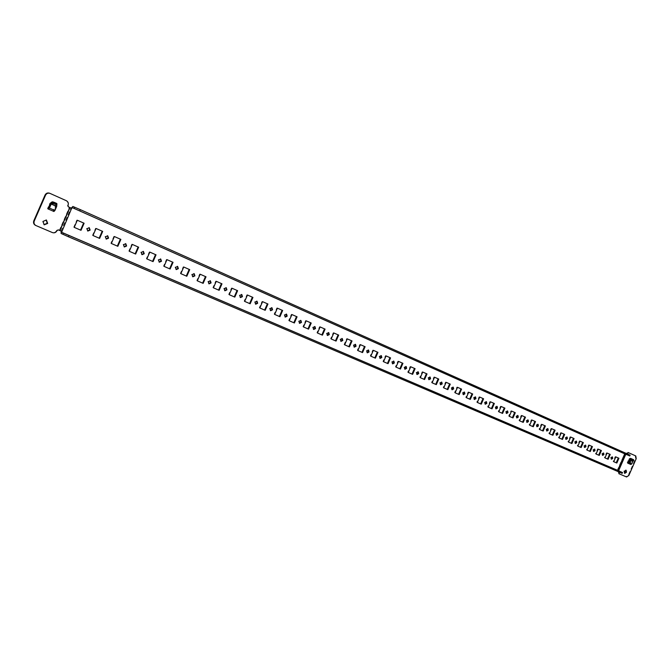 <?xml version="1.0" encoding="UTF-8"?>
<svg xmlns="http://www.w3.org/2000/svg" width="670" height="670" viewBox="0 0 670 670"><rect width="100%" height="100%" fill="white"/><g stroke="black" fill="none" stroke-linecap="round" stroke-linejoin="round"><path stroke-width="0.5" stroke-dasharray="3.35 2.51" d="M624.474 473.162L623.804 471.085L625.797 470.164M43.994 224.684L42.52 221.209L46.188 219.953M611.216 458.958L610.605 457.468L612.112 456.898M602.414 455.131L601.802 453.623L603.327 453.046M593.478 451.245L592.858 449.712L594.399 449.135M584.399 447.292L583.779 445.751L585.337 445.156M575.178 443.272L574.55 441.714L576.125 441.12M565.807 439.193L565.17 437.619L566.761 437.016M556.284 435.048L555.639 433.456L557.247 432.845M546.611 430.835L545.958 429.227L547.583 428.607M536.779 426.555L536.109 424.922L537.759 424.303M526.779 422.201L526.109 420.551L527.767 419.923M516.612 417.77L515.933 416.103L517.617 415.467M506.269 413.273L505.582 411.589L507.291 410.945M495.758 408.692L495.063 406.991L496.788 406.338M485.063 404.035L484.36 402.31L486.102 401.657M474.184 399.303L473.472 397.553L475.239 396.891M463.112 394.479L462.392 392.712L464.176 392.042M451.848 389.58L451.119 387.788L452.928 387.118M440.391 384.58L439.646 382.779L441.471 382.093M428.716 379.505L427.963 377.671L429.813 376.984M416.841 374.329L416.07 372.478L417.946 371.783M404.739 369.061L403.96 367.185L405.861 366.482M392.419 363.693L391.632 361.8L393.558 361.088M379.873 358.232L379.069 356.314L381.021 355.594M367.085 352.663L366.272 350.72L368.249 350M354.062 346.993L353.232 345.025L355.234 344.296M340.779 341.206L339.941 339.221L341.968 338.484M327.245 335.31L326.399 333.3L328.451 332.555M313.451 329.305L312.589 327.27L314.674 326.516M299.381 323.175L298.51 321.114L300.612 320.361M285.035 316.927L284.147 314.841L286.283 314.079M270.404 310.553L269.491 308.443L271.66 307.672M255.471 304.054L254.541 301.91L256.744 301.132M240.228 297.413L239.291 295.244L241.518 294.457M224.676 290.638L223.721 288.443L225.983 287.648M208.797 283.72L207.826 281.492L210.112 280.697M192.575 276.66L191.587 274.407L193.915 273.595M176.017 269.441L175.004 267.163L177.366 266.35M159.092 262.071L158.07 259.759L160.465 258.938M141.805 254.541L140.759 252.196L143.187 251.367M124.134 246.845L123.071 244.466L125.533 243.637M106.069 238.972L104.981 236.569L107.485 235.723M87.594 230.932L86.489 228.487L89.035 227.641M632.941 461.32L632.74 460.566L633.527 459.704L633.728 460.449M56.674 206.486L56.925 203.739M627.179 462.895L629.549 463.933L631.148 463.682L628.787 462.643L631.157 463.682L632.74 460.566L630.37 459.519M48.985 207.884L54.454 210.288L56.707 205.497L51.247 203.077M48.977 207.893L54.446 210.296L53.022 211.008L53.567 211.251L55.794 206.151L55.325 205.95L53.098 211.042M629.549 463.933L630.236 464.168L631.701 460.809L631.073 460.533L629.607 463.891L630.236 464.168M635.797 455.952L635.168 455.684L635.587 458.381L628.251 475.181L625.981 476.705L618.837 473.665M618.167 471.63L618.385 470.96L619.122 471.002M618.527 470.147L617.522 469.645L624.239 454.277L617.824 469.779L618.36 470.34M625.294 454.67L624.239 454.277M626.76 453.674L625.688 454.252M625.788 454.009L626.14 453.397M635.168 455.684L628.075 452.501M631.073 460.533L631.743 460.675L631.869 459.118M631.199 459.302L631.106 460.399M629.348 459.612L628.72 459.344L629.8 458.171L630.596 458.355M628.72 459.344L629.272 459.729M627.832 463.112L627.17 462.819L628.644 459.461M619.013 471.236L618.795 471.898M625.252 454.712L618.536 470.089M49.605 193.228L65.903 200.539C67.687 201.57 68.248 203.085 67.586 205.095L67.829 206.636L71.255 208.119M61.196 231.142L57.779 229.642L56.481 230.514C55.451 232.364 53.96 232.984 52 232.373L52.461 232.591M35.56 225.38L52 232.373M48.424 207.675L47.478 208.579L49.714 203.471L50.183 203.663M55.325 205.95L55.828 205.941L55.191 203.161L55.359 205.74M55.191 203.161L53.701 202.231M53.675 202.239L54.94 202.801M52.754 201.812L52.319 201.879M50.309 203.496L49.84 203.303L51.858 201.678M627.17 462.819L627.798 463.096M47.562 208.613L48.022 208.814M47.478 208.579L47.947 208.78M625.319 454.411L624.541 454.402M615.186 456.605L615.814 456.881L615.186 456.605L613.083 461.412L613.712 461.689L613.083 461.412M606.442 452.769L607.07 453.037L606.442 452.769L604.332 457.61L604.96 457.886L604.332 457.61M597.565 448.867L598.193 449.143L597.565 448.867L595.429 453.749L596.057 454.026L595.429 453.749M588.545 444.905L589.173 445.173L588.545 444.905L586.401 449.821L587.029 450.098L586.401 449.821M579.382 440.877L580.011 441.153L579.382 440.877L577.222 445.835L577.85 446.111L577.222 445.835M570.078 436.781L570.706 437.058L570.078 436.781L567.892 441.781L568.52 442.058L567.892 441.781M560.622 432.627L561.242 432.904L560.622 432.627L558.42 437.669L559.048 437.945L558.42 437.669M551.008 428.406L551.636 428.683L551.008 428.406L548.789 433.49L549.417 433.758L548.789 433.49M541.234 424.11L541.863 424.386L541.234 424.11L538.998 429.236L539.626 429.512L538.998 429.236M531.31 419.747L531.93 420.023L531.31 419.747L529.049 424.914L529.677 425.19L529.049 424.914M521.21 415.308L521.83 415.584L521.21 415.308L518.932 420.517L519.56 420.793L518.932 420.517M508.647 416.053L509.267 416.321L508.647 416.053L510.942 410.802L511.562 411.07M500.498 406.213L501.127 406.481L500.498 406.213L498.187 411.506L498.807 411.782L498.187 411.506M489.879 401.548L490.499 401.816L489.879 401.548L487.551 406.883L488.17 407.159L487.551 406.883M479.075 396.799L479.695 397.067L479.075 396.799L476.722 402.184L477.342 402.461L476.722 402.184M468.087 391.967L468.707 392.235L468.087 391.967L465.717 397.402L466.328 397.67L465.717 397.402M454.511 392.536L455.123 392.804L454.511 392.536L456.906 387.051L457.518 387.327M445.525 382.051L446.136 382.319L445.525 382.051L443.105 387.587L443.716 387.855L443.105 387.587M433.934 376.959L434.545 377.227L433.934 376.959L431.497 382.545L432.108 382.813L431.497 382.545M422.142 371.775L422.753 372.043L422.142 371.775L419.68 377.411L420.291 377.679L419.68 377.411M410.132 366.498L410.743 366.766L410.132 366.498L407.653 372.185L408.256 372.453L407.653 372.185M397.905 361.13L398.508 361.39L397.905 361.13L395.401 366.859L396.003 367.127L395.401 366.859M382.922 361.44L383.525 361.708L382.922 361.44L385.451 355.653L386.054 355.921M372.763 350.075L373.358 350.343L372.763 350.075L370.209 355.921L370.803 356.18L370.209 355.921M359.832 344.397L360.427 344.656L359.832 344.397L357.252 350.293L357.847 350.552L357.252 350.293M344.648 344.816L344.053 344.564L346.658 338.61L347.244 338.869M333.233 332.705L333.819 332.965L333.233 332.705L330.603 338.719L331.189 338.978L330.603 338.719M319.54 326.692L320.126 326.943L319.54 326.692L316.885 332.764L317.471 333.015L316.885 332.764M305.579 320.562L306.156 320.813L305.579 320.562L302.907 326.684L303.485 326.943M303.485 326.935L302.907 326.684M291.349 314.305L291.919 314.557L291.349 314.305L288.644 320.495L289.214 320.746M289.222 320.737L288.644 320.495M276.827 307.924L277.397 308.175L276.827 307.924L274.097 314.171L274.666 314.423L274.097 314.171M262.012 301.416L262.581 301.659L262.012 301.416L259.257 307.731L259.818 307.974L259.257 307.731M246.895 294.775L247.456 295.018L246.895 294.775L244.115 301.148L244.667 301.399M244.676 301.391L244.115 301.148M231.468 287.991L232.021 288.234L231.468 287.991L228.654 294.44L229.207 294.683L228.654 294.44M215.723 281.073L216.268 281.308L215.723 281.073L212.876 287.581L213.42 287.824L212.876 287.581M199.643 274.005L200.179 274.239L199.643 274.005L196.771 280.588L197.307 280.822L196.771 280.588M183.22 266.786L183.748 267.02L183.22 266.786L180.314 273.435L180.841 273.67L180.314 273.435M163.505 266.141L164.033 266.367L163.505 266.141L166.445 259.416L166.964 259.65M146.328 258.679L146.847 258.905L146.328 258.679L149.301 251.887L149.82 252.113M131.781 244.181L132.292 244.408L131.781 244.181L128.782 251.057L129.285 251.275L128.782 251.057M110.835 243.26L111.337 243.478L110.835 243.26L113.875 236.317L114.369 236.535M95.559 228.269L96.053 228.487L95.559 228.269L92.493 235.296L92.979 235.513L92.493 235.296M76.832 220.036L77.31 220.246L76.832 220.036L73.725 227.138L74.211 227.356L73.725 227.138M622.187 473.347L617.899 471.404L617.732 470.055M61.112 231.1L71.146 208.085L61.104 231.091L61.581 231.309L61.112 231.1M624.691 454.143L625.788 453.347L630.118 455.181M618.653 470.147L618.025 469.863L624.742 454.486L618.025 469.871L624.742 454.486L625.37 454.754M618.335 469.997L625.051 454.629M113.875 236.317L114.377 236.527M149.301 251.887L149.82 252.104M166.445 259.416L166.964 259.642M346.658 338.61L347.253 338.861M344.053 344.564L344.648 344.824M385.451 355.653L386.054 355.912M456.906 387.051L457.518 387.319M510.942 410.802L511.57 411.07M53.491 211.209L53.022 211.008M628.125 462.359L627.212 462.836M629.942 460.005L632.304 461.052M50.736 203.881L56.196 206.293M628.167 462.375L630.529 463.414M48.516 207.692L53.985 210.095M624.423 454.361L617.707 469.72M59.312 230.304L69.353 207.315M47.52 208.705L52.98 211.1M617.623 470.323L61.146 232.054M71.883 207.465L624.8 453.883M60.945 231.016L70.987 208.027M617.899 471.404L61.096 233.47M620.194 472.434L620.546 471.638M72.888 206.469L625.788 453.347M627.756 455.139L628.1 454.335M67.829 206.636L68.306 206.829M58.248 229.86L57.779 229.642M56.95 230.731L56.481 230.514M56.657 230.112L57.126 230.329M66.38 200.732L65.903 200.539M67.586 205.095L68.064 205.288M67.888 205.698L67.41 205.497M625.981 476.705L626.601 476.981M635.587 458.381L636.215 458.649M628.87 475.457L628.251 475.181M629.8 458.171L630.428 458.439M624.122 473.104L624.75 473.38M43.759 224.592L44.22 224.81M610.856 458.933L611.484 459.21M602.054 455.097L602.682 455.374M593.118 451.203L593.746 451.48M584.047 447.25L584.676 447.526M574.827 443.23L575.455 443.506M565.455 439.151L566.083 439.428M555.933 435.006L556.561 435.282M546.259 430.785L546.888 431.061M536.427 426.505L537.047 426.773M526.427 422.15L527.047 422.418M516.26 417.72L516.888 417.988M505.925 413.214L506.545 413.491M495.415 408.633L496.034 408.909M484.72 403.977L485.34 404.245M473.841 399.236L474.461 399.504M462.777 394.412L463.389 394.689M451.513 389.513L452.124 389.781M440.056 384.513L440.667 384.781M428.381 379.429L428.993 379.697M416.505 374.254L417.117 374.522M404.412 368.986L405.015 369.254M392.092 363.617L392.695 363.885M379.547 358.157L380.141 358.416M366.766 352.588L367.361 352.847M353.735 346.909L354.329 347.169M340.469 341.122L341.055 341.382M326.935 335.234L327.521 335.486M313.141 329.221L313.728 329.472M299.08 323.091L299.658 323.35M284.733 316.843L285.303 317.094M270.102 310.47L270.672 310.721M255.169 303.962L255.731 304.214M239.935 297.329L240.488 297.572M224.383 290.554L224.936 290.788M208.512 283.636L209.048 283.871M192.298 276.568L192.834 276.802M175.741 269.357L176.269 269.591M158.823 261.987L159.343 262.213M141.537 254.458L142.048 254.684M123.875 246.761L124.377 246.979M105.81 238.889L106.304 239.106M87.343 230.84L87.829 231.058M88.792 227.515L89.286 227.725M107.25 235.597L107.744 235.815M125.29 243.503L125.801 243.721M142.945 251.233L143.455 251.459M160.214 258.804L160.741 259.03M177.114 266.208L177.642 266.434M193.655 273.452L194.2 273.687M209.852 280.546L210.405 280.789M225.715 287.497L226.267 287.74M241.259 294.306L241.811 294.549M256.476 300.972L257.037 301.215M271.392 307.505L271.961 307.756M286.015 313.912L286.584 314.163M300.344 320.193L300.922 320.444M314.397 326.349L314.984 326.6M328.183 332.387L328.769 332.638M341.7 338.308L342.286 338.559M354.958 344.112L355.552 344.372M367.972 349.815L368.567 350.075M380.744 355.41L381.347 355.67M393.282 360.904L393.885 361.163M405.584 366.297L406.196 366.557M417.67 371.59L418.281 371.85M429.537 376.791L430.148 377.051M441.195 381.892L441.806 382.16M452.652 386.917L453.263 387.176M463.9 391.841L464.519 392.109M474.955 396.69L475.574 396.958M485.825 401.447L486.445 401.715M496.512 406.129L497.132 406.397M507.014 410.727L507.634 411.003M517.341 415.249L517.96 415.526M527.499 419.705L528.119 419.973M537.482 424.077L538.111 424.353M547.315 428.381L547.934 428.658M556.979 432.619L557.607 432.887M566.493 436.781L567.113 437.058M575.848 440.885L576.476 441.161M585.061 444.922L585.689 445.198M594.131 448.892L594.759 449.168M603.059 452.803L603.687 453.079M611.844 456.655L612.472 456.932M45.962 219.835L46.431 220.045M625.52 469.946L626.149 470.223"/><path stroke-width="1" d="M624.432 471.362L624.75 473.38L626.467 472.241L626.149 470.223L624.432 471.362M625.797 470.164L625.839 471.965L624.474 473.162M42.98 221.418L44.22 224.81L47.679 223.445L46.431 220.045L42.98 221.418M46.188 219.953L47.218 223.227L43.994 224.684M611.241 457.744L611.484 459.21L612.723 458.389L612.472 456.932L611.241 457.744M612.112 456.898L612.095 458.121L611.216 458.958M602.431 453.9L602.682 455.374L603.938 454.553L603.687 453.079L602.431 453.9M603.327 453.046L603.31 454.277L602.414 455.131M593.486 449.989L593.746 451.48L595.019 450.659L594.759 449.168L593.486 449.989M594.399 449.135L594.391 450.382L593.478 451.245M584.408 446.019L584.676 447.526L585.957 446.697L585.689 445.198L584.408 446.019M585.337 445.156L585.329 446.429L584.399 447.292M575.178 441.991L575.455 443.506L576.753 442.677L576.476 441.161L575.178 441.991M576.125 441.12L576.125 442.401L575.178 443.272M565.798 437.895L566.083 439.428L567.406 438.59L567.113 437.058L565.798 437.895M566.761 437.016L566.778 438.322L565.807 439.193M556.268 433.725L556.561 435.282L557.901 434.445L557.607 432.887L556.268 433.725M557.247 432.845L557.273 434.168L556.284 435.048M546.586 429.495L546.888 431.061L548.244 430.224L547.934 428.658L546.586 429.495M547.583 428.607L547.616 429.947L546.611 430.835M536.737 425.199L537.047 426.773L538.42 425.936L538.111 424.353L536.737 425.199M537.759 424.303L537.801 425.659L536.779 426.555M526.729 420.827L527.047 422.418L528.446 421.572L528.119 419.973L526.729 420.827M527.767 419.923L527.818 421.296L526.779 422.201M516.553 416.38L516.888 417.988L518.295 417.142L517.96 415.526L516.553 416.38M517.617 415.467L517.676 416.866L516.612 417.77M506.21 411.857L506.545 413.491L507.977 412.628L507.634 411.003L506.21 411.857M507.291 410.945L507.357 412.36L506.269 413.273M495.683 407.26L496.034 408.909L497.483 408.047L497.132 406.397L495.683 407.26M496.788 406.338L496.864 407.779L495.758 408.692M484.98 402.586L485.34 404.245L486.814 403.382L486.445 401.715L484.98 402.586M486.102 401.657L486.194 403.114L485.063 404.035M474.084 397.821L474.461 399.504L475.951 398.642L475.574 396.958L474.084 397.821M475.239 396.891L475.331 398.374L474.184 399.303M463.004 392.98L463.389 394.689L464.905 393.809L464.519 392.109L463.004 392.98M464.176 392.042L464.285 393.541L463.112 394.479M451.731 388.056L452.124 389.781L453.665 388.901L453.263 387.176L451.731 388.056M452.928 387.118L453.046 388.634L451.848 389.58M440.257 383.047L440.667 384.781L442.217 383.902L441.806 382.16L440.257 383.047M441.471 382.093L441.605 383.634L440.391 384.58M428.574 377.939L428.993 379.697L430.576 378.818L430.148 377.051L428.574 377.939M429.813 376.984L429.964 378.55L428.716 379.505M416.681 372.746L417.117 374.522L418.716 373.634L418.281 371.85L416.681 372.746M417.946 371.783L418.105 373.366L416.841 374.329M404.571 367.453L405.015 369.254L406.64 368.358L406.196 366.557L404.571 367.453M405.861 366.482L406.037 368.098L404.739 369.061M392.235 362.068L392.695 363.885L394.345 362.989L393.885 361.163L392.235 362.068M393.558 361.088L393.742 362.721L392.419 363.693M379.672 356.574L380.141 358.416L381.825 357.512L381.347 355.67L379.672 356.574M381.021 355.594L381.222 357.252L379.873 358.232M366.867 350.979L367.361 352.847L369.061 351.943L368.567 350.075L366.867 350.979M368.249 350L368.466 351.683L367.085 352.663M353.827 345.284L354.329 347.169L356.063 346.264L355.552 344.372L353.827 345.284M355.234 344.296L355.469 346.005L354.062 346.993M340.536 339.481L341.055 341.382L342.814 340.469L342.286 338.559L340.536 339.481M341.968 338.484L342.219 340.218L340.779 341.206M326.985 333.56L327.521 335.486L329.305 334.573L328.769 332.638L326.985 333.56M328.451 332.555L328.719 334.313L327.245 335.31M313.166 327.521L313.728 329.472L315.536 328.56L314.984 326.6L313.166 327.521M314.674 326.516L314.959 328.3L313.451 329.305M299.08 321.366L299.658 323.35L301.5 322.421L300.922 320.444L299.08 321.366M300.612 320.361L300.922 322.17L299.381 323.175M284.716 315.093L285.303 317.094L287.179 316.165L286.584 314.163L284.716 315.093M286.283 314.079L286.609 315.913L285.035 316.927M270.06 308.686L270.672 310.721L272.573 309.783L271.961 307.756L270.06 308.686M271.66 307.672L272.003 309.54L270.404 310.553M255.111 302.153L255.731 304.214L257.674 303.276L257.037 301.215L255.111 302.153M256.744 301.132L257.104 303.033L255.471 304.054M239.843 295.487L240.488 297.572L242.465 296.634L241.811 294.549L239.843 295.487M241.518 294.457L241.903 296.383L240.228 297.413M224.266 288.678L224.936 290.788L226.937 289.85L226.267 287.74L224.266 288.678M225.983 287.648L226.385 289.608L224.676 290.638M208.37 281.735L209.048 283.871L211.092 282.924L210.405 280.789L208.37 281.735M210.112 280.697L210.548 282.69L208.797 283.72M192.123 274.641L192.834 276.802L194.911 275.856L194.2 273.687L192.123 274.641M193.915 273.595L194.375 275.621L192.575 276.66M175.54 267.389L176.269 269.591L178.379 268.637L177.642 266.434L175.54 267.389M177.366 266.35L177.852 268.402L176.017 269.441M158.589 259.985L159.343 262.213L161.495 261.258L160.741 259.03L158.589 259.985M160.465 258.938L160.976 261.032L159.092 262.071M141.278 252.422L142.048 254.684L144.243 253.721L143.455 251.459L141.278 252.422M143.187 251.367L143.732 253.495L141.805 254.541M123.573 244.692L124.377 246.979L126.613 246.016L125.801 243.721L123.573 244.692M125.533 243.637L126.102 245.798L124.134 246.845M105.475 236.786L106.304 239.106L108.582 238.143L107.744 235.815L105.475 236.786M107.485 235.723L108.088 237.925L106.069 238.972M86.974 228.696L87.829 231.058L90.148 230.086L89.286 227.725L86.974 228.696M89.035 227.641L89.663 229.869L87.594 230.932M632.363 459.059L632.564 459.813L630.571 460.273L630.37 459.519L632.086 459.059L633.535 459.687M633.56 459.62L633.761 460.365L632.941 461.32L630.571 460.273L629.423 462.911L628.435 463.439L627.798 463.096L629.348 459.612L630.629 458.364L631.785 458.875L631.199 459.302M633.761 460.365L633.502 459.561M632.564 459.813L633.711 460.315M54.069 202.281L54.027 203.27L51.205 204.074L51.247 203.077L54.069 202.281L56.707 203.454L56.891 204.702M54.027 203.27L56.674 204.442L56.707 203.454M56.925 203.722L56.674 206.486L51.205 204.074L49.454 208.085L47.989 208.898L50.183 203.663L52.737 201.812M630.37 459.519L628.787 462.643L628.125 462.359M627.807 463.171L630.805 464.478L631.785 463.95L632.932 461.32L630.571 460.282M51.247 203.077L48.985 207.884L48.424 207.675M53.458 211.293L47.98 208.906L53.918 211.494L54.923 210.489L56.665 206.494L51.205 204.074M619.423 473.925L618.167 471.63M619.122 471.002L618.494 470.717M618.502 470.692L618.527 470.147M625.294 454.67L626.316 454.52M626.14 453.397L628.678 452.761M631.24 458.808L631.785 458.875M630.596 458.355L631.157 458.607M618.795 471.898L619.457 473.941L618.82 473.656M628.058 452.493L635.797 455.952L636.215 458.649L628.87 475.457L626.601 476.981L619.457 473.941M628.694 452.761L626.76 453.674M626.299 454.553L625.554 454.846L618.837 470.223L619.13 470.968M35.778 225.48L35.435 225.321C33.693 224.283 33.148 222.775 33.801 220.807L34.254 221.016L45.518 195.238L45.049 195.045L33.801 220.807M45.049 195.045C46.054 193.228 47.528 192.608 49.48 193.178L49.823 193.32M52.662 201.787L53.675 202.239M71.648 208.295L61.615 232.272L622.539 472.543L63.349 233.085L618.251 470.608L625.437 454.151L72.368 207.658L71.648 208.295L68.306 206.829L68.064 205.288C68.725 203.278 68.164 201.762 66.38 200.732L49.949 193.37C47.997 192.792 46.523 193.412 45.518 195.238M34.254 221.016C33.6 222.993 34.145 224.5 35.895 225.539L52.461 232.591C54.429 233.202 55.92 232.582 56.95 230.731L58.248 229.86L61.581 231.309M53.701 202.231L52.763 201.812M622.187 473.347L622.539 472.543L622.187 473.347L68.457 236.778L61.096 233.47L61.196 231.142M71.255 208.119L72.888 206.469L80.316 209.626L630.127 455.173L629.775 455.977L72.36 207.667L629.775 455.977L630.127 455.181M615.814 456.881L613.712 461.689L616.836 463.045L618.929 458.246L615.814 456.881L618.301 457.979L616.207 462.769L613.712 461.689M607.07 453.037L604.96 457.886L608.125 459.26L610.236 454.428L607.07 453.037L609.608 454.151L607.497 458.983L604.96 457.886M598.193 449.135L596.057 454.026L599.281 455.424L601.409 450.55L598.193 449.135L600.781 450.274L598.653 455.148L596.066 454.017M589.173 445.173L587.029 450.098L590.295 451.521L592.439 446.605L589.173 445.173L591.811 446.337L589.667 451.245L587.029 450.098M580.019 441.145L577.85 446.111L581.166 447.552L583.327 442.602L580.019 441.145L582.699 442.334L580.538 447.275L577.85 446.111M570.706 437.058L568.52 442.058L571.895 443.523L574.073 438.54L570.706 437.058L573.445 438.264L571.267 443.247L568.52 442.058M561.251 432.904L559.048 437.945L562.473 439.436L564.668 434.403L561.251 432.904L564.039 434.135L561.845 439.16L559.048 437.945M551.636 428.674L549.417 433.758L552.901 435.274L555.112 430.207L551.636 428.674L554.484 429.931L552.273 434.998L549.417 433.758M541.863 424.386L539.626 429.512L543.169 431.044L545.397 425.936L541.863 424.386L544.777 425.668L542.541 430.776L539.626 429.504M531.93 420.023L529.677 425.19L533.278 426.748L535.523 421.597L531.93 420.023L534.903 421.329L532.65 426.48L529.677 425.182M521.838 415.584L519.56 420.793L523.22 422.385L525.489 417.184L521.838 415.584L524.861 416.916L522.592 422.108L519.56 420.793M511.57 411.07L509.267 416.321L512.994 417.946L515.28 412.703L511.57 411.07M501.127 406.481L498.807 411.782L502.592 413.423L504.904 408.139L501.127 406.481L504.284 407.871L501.972 413.156L498.807 411.782M490.499 401.816L488.17 407.159L492.023 408.834L494.351 403.499L490.499 401.816L493.723 403.231L491.403 408.558L488.17 407.159M479.695 397.067L477.342 402.461L481.261 404.161L483.606 398.784L479.695 397.067L482.986 398.516L480.641 403.884L477.342 402.452M468.707 392.235L466.328 397.67L470.315 399.404L472.685 393.985L468.707 392.235L472.065 393.717L469.704 399.136L466.328 397.67M457.518 387.319L455.123 392.804L459.185 394.571L461.571 389.103L457.518 387.319M446.136 382.319L443.716 387.855L447.845 389.647L450.257 384.128L446.136 382.319L449.645 383.86L447.233 389.379L443.716 387.846M434.545 377.227L432.108 382.813L436.312 384.639L438.741 379.069L434.545 377.227L438.13 378.801L435.701 384.371L432.108 382.805M422.753 372.043L420.291 377.679L424.571 379.538L427.024 373.919L422.753 372.043L426.413 373.651L423.959 379.27L420.291 377.671M410.743 366.766L408.256 372.453L412.611 374.346L415.09 368.676L410.743 366.766L414.479 368.408L412.008 374.078L408.256 372.445M398.508 361.39L396.003 367.127L400.442 369.053L402.938 363.333L398.508 361.39L402.335 363.073L399.839 368.785L396.003 367.127M386.054 355.912L383.525 361.708L388.039 363.668L390.56 357.897L386.054 355.912M373.358 350.335L370.803 356.18L375.409 358.182L377.955 352.353L373.358 350.335L377.352 352.093L374.815 357.922L370.803 356.18M360.427 344.656L357.847 350.552L362.545 352.596L365.108 346.717L360.427 344.656L364.514 346.457L361.951 352.328L357.855 350.552M347.253 338.861L344.648 344.824L349.43 346.901L352.026 340.963L347.253 338.861M333.819 332.965L331.189 338.978L336.064 341.089L338.685 335.101L333.819 332.965L338.09 334.841L335.477 340.837L331.189 338.97M320.126 326.943L317.471 333.015L322.438 335.176L325.084 329.121L320.126 326.943L324.498 328.87L321.86 334.916L317.471 333.015M306.165 320.804L303.485 326.943L308.552 329.146L311.223 323.032L306.165 320.804L310.637 322.781L307.974 328.886L303.485 326.935M291.919 314.548L289.214 320.746L294.381 322.99L297.078 316.818L291.919 314.548L296.5 316.567L293.812 322.739L289.222 320.737M277.397 308.166L274.666 314.423L279.934 316.717L282.656 310.478L277.397 308.166L282.087 310.235L279.365 316.466L274.666 314.423M262.581 301.659L259.818 307.974L265.194 310.31L267.95 304.012L262.581 301.659L267.38 303.77L264.633 310.059L259.818 307.974M247.456 295.009L244.667 301.399L250.161 303.778L252.942 297.421L247.456 295.009L252.372 297.178L249.6 303.535L244.676 301.391M232.029 288.234L229.207 294.683L234.81 297.111L237.616 290.688L232.029 288.234L237.063 290.445L234.257 296.869L229.207 294.674M216.268 281.308L213.42 287.824L219.14 290.311L221.979 283.82L216.268 281.308L221.427 283.578L218.596 290.068L213.429 287.824M200.179 274.239L197.307 280.822L203.144 283.36L206.017 276.802L200.179 274.239L205.472 276.568L202.608 283.117L197.307 280.822M183.756 267.02L180.841 273.67L186.813 276.266L189.711 269.633L183.756 267.02L189.174 269.407L186.277 276.032L180.85 273.67M166.964 259.642L164.033 266.367L170.121 269.013L173.053 262.313L166.964 259.642M149.82 252.104L146.847 258.905L153.078 261.61L156.035 254.834L149.82 252.104M132.292 244.408L129.285 251.275L135.65 254.047L138.648 247.197L132.292 244.408L138.129 246.979L135.139 253.821L129.285 251.275M114.377 236.527L111.337 243.478L117.845 246.309L120.868 239.383L114.377 236.527M96.053 228.478L92.979 235.513L99.637 238.403L102.694 231.401L96.053 228.478L102.2 231.184L99.143 238.185L92.979 235.505M77.318 220.246L74.211 227.356L81.02 230.312L84.11 223.227L77.318 220.246L83.624 223.026L80.534 230.095L74.211 227.348M511.562 411.07L514.66 412.435L512.374 417.67L509.275 416.321M457.518 387.327L460.952 388.834L458.565 394.295L455.123 392.804M386.054 355.921L389.957 357.638L387.444 363.408L383.525 361.7M347.244 338.869L351.432 340.703L348.835 346.633L344.648 344.816M166.964 259.65L172.525 262.087L169.594 268.787L164.033 266.367M149.82 252.113L155.515 254.617L152.559 261.384L146.847 258.905M114.369 236.535L120.365 239.165L117.342 246.083L111.337 243.478M68.457 236.778L68.977 235.58M80.316 209.626L79.797 210.824M69.831 207.507L59.781 230.522L69.848 207.516M83.624 223.026L84.11 223.227M80.534 230.095L81.02 230.312M102.2 231.184L102.694 231.401M99.143 238.185L99.637 238.403M120.365 239.165L120.868 239.383M117.342 246.083L117.845 246.309M138.129 246.979L138.648 247.197M135.139 253.821L135.65 254.047M155.515 254.617L156.035 254.834M152.559 261.384L153.078 261.61M172.525 262.087L173.053 262.313M169.594 268.787L170.121 269.013M189.174 269.407L189.711 269.633M186.277 276.032L186.813 276.266M205.472 276.568L206.017 276.802M202.608 283.117L203.144 283.36M221.427 283.578L221.979 283.82M218.596 290.068L219.14 290.311M237.063 290.445L237.616 290.688M234.257 296.869L234.81 297.111M252.372 297.178L252.942 297.421M249.6 303.535L250.161 303.778M267.38 303.77L267.95 304.012M264.633 310.059L265.194 310.31M282.087 310.235L282.656 310.478M279.365 316.466L279.934 316.717M296.5 316.567L297.078 316.818M293.812 322.739L294.381 322.99M310.637 322.781L311.223 323.032M307.974 328.886L308.552 329.146M324.498 328.87L325.084 329.121M321.86 334.916L322.438 335.176M338.09 334.841L338.685 335.101M335.477 340.837L336.064 341.089M351.432 340.703L352.026 340.963M348.835 346.633L349.43 346.901M364.514 346.457L365.108 346.717M361.951 352.328L362.545 352.596M377.352 352.093L377.955 352.353M374.815 357.922L375.409 358.182M389.957 357.638L390.56 357.897M387.444 363.408L388.039 363.668M402.335 363.073L402.938 363.333M399.839 368.785L400.442 369.053M414.479 368.408L415.09 368.676M412.008 374.078L412.611 374.346M426.413 373.651L427.024 373.919M423.959 379.27L424.571 379.538M438.13 378.801L438.741 379.069M435.701 384.371L436.312 384.639M449.645 383.86L450.257 384.128M447.233 389.379L447.845 389.647M460.952 388.834L461.571 389.103M458.565 394.295L459.185 394.571M472.065 393.717L472.685 393.985M469.704 399.136L470.315 399.404M482.986 398.516L483.606 398.784M480.641 403.884L481.261 404.161M493.723 403.231L494.351 403.499M491.403 408.558L492.023 408.834M504.284 407.871L504.904 408.139M501.972 413.156L502.592 413.423M514.66 412.435L515.28 412.703M512.374 417.67L512.994 417.946M524.861 416.916L525.489 417.184M522.592 422.108L523.22 422.385M534.903 421.329L535.523 421.597M532.65 426.48L533.278 426.748M544.777 425.668L545.397 425.936M542.541 430.776L543.169 431.044M554.484 429.931L555.112 430.207M552.273 434.998L552.901 435.274M564.039 434.135L564.668 434.403M561.845 439.16L562.473 439.436M573.445 438.264L574.073 438.54M571.267 443.247L571.895 443.523M582.699 442.334L583.327 442.602M580.538 447.275L581.166 447.552M591.811 446.337L592.439 446.605M589.667 451.245L590.295 451.521M600.781 450.274L601.409 450.55M598.653 455.148L599.281 455.424M609.608 454.151L610.236 454.428M607.497 458.983L608.125 459.26M618.301 457.979L618.929 458.246M616.207 462.769L616.836 463.045M631.785 463.95L629.423 462.911M54.923 210.489L49.454 208.085M630.805 464.478L628.435 463.439M630.185 464.201L627.815 463.163M53.918 211.494L48.449 209.099M62.829 234.274L63.349 233.085M74.135 208.387L74.655 207.189M69.998 207.574L59.94 230.597M71.707 207.868L72.193 208.06M61.791 231.87L61.313 231.653M53.55 203.253L53.592 202.256M632.287 459.813L632.086 459.059M49.48 193.178L49.949 193.37M35.895 225.539L35.435 225.321"/></g></svg>
